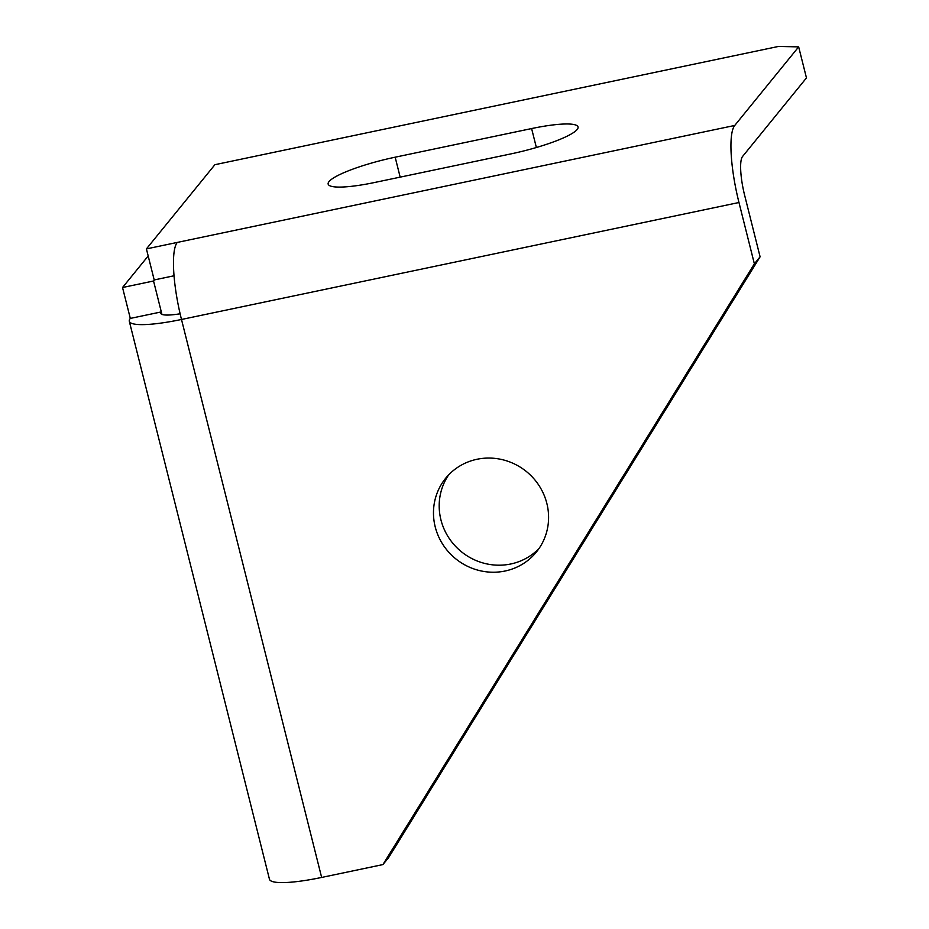 <?xml version="1.0" encoding="UTF-8"?>
<svg xmlns="http://www.w3.org/2000/svg" width="929" height="929" viewBox="0 0 929 929"><rect width="100%" height="100%" fill="white"/><g stroke="black" fill="none" stroke-linecap="round" stroke-linejoin="round"><path stroke-width="1.39" d="M174.06 275.774L154.202 279.943L146.41 248.902L734.758 125.45L798.661 46.868L806.465 77.908L742.561 156.49A33.258 7.327 78.1 0 0 744.686 195.473L760.096 256.81L388.647 857.56L382.922 864.585L321.643 877.44A65.75 11.264 165.9 0 1 269.456 879.229L129.305 321.26A65.75 11.264 165.9 0 1 130.304 318.415L161.309 311.912L153.552 280.999L122.535 287.514L130.304 318.415M760.096 256.81L754.371 263.836L382.922 864.585M734.758 125.45A65.75 14.469 78.1 0 0 738.973 202.51L754.371 263.836M798.661 46.868L778.432 46.45L214.889 164.7L146.41 248.902M476.995 459.274A58.469 56.146 39.1 0 1 539.273 485.925A58.469 56.146 39.1 0 1 536.393 552.035A58.469 56.146 39.1 0 1 505.062 571.021A58.469 56.146 39.1 0 1 442.796 544.371A58.469 56.146 39.1 0 1 445.665 478.261A58.469 56.146 39.1 0 1 476.995 459.274M395.162 157.198L531.609 128.562A58.469 10.022 165.9 0 1 578.035 126.971A58.469 10.022 165.9 0 1 511.031 153.877L374.573 182.502A58.469 10.022 -14.1 0 1 328.158 184.093A58.469 10.022 -14.1 0 1 395.162 157.198L400.167 177.137M177.288 242.423A65.75 14.469 78.1 0 0 181.492 319.471A65.75 11.264 165.9 0 1 129.305 321.26M180.121 313.781A33.258 5.702 165.9 0 1 160.81 313.352A33.258 5.702 165.9 0 1 161.309 311.912L161.936 314.385M148.187 255.974L122.535 287.514M539.11 548.4A58.469 56.146 39.1 0 1 510.787 563.984A58.469 56.146 39.1 0 1 449.822 539.296A58.469 56.146 39.1 0 1 448.672 474.858M154.458 279.884L153.552 280.999M321.643 877.44L181.492 319.471L738.973 202.51M531.609 128.562L536.37 147.514"/></g></svg>
